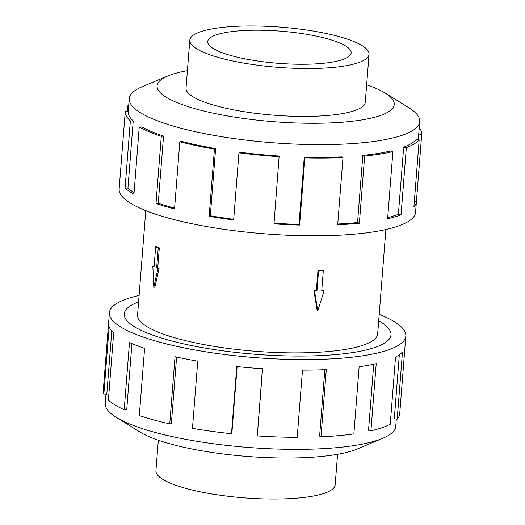 <?xml version="1.0" encoding="UTF-8"?>
<svg xmlns="http://www.w3.org/2000/svg" width="525" height="525" viewBox="0 0 525 525"><rect width="100%" height="100%" fill="white"/><g stroke="black" fill="none" stroke-linecap="round" stroke-linejoin="round"><path stroke-width="0.79" d="M320.158 355.628A133.783 29.984 4.5 0 0 390.994 334.891A133.783 29.984 4.5 0 0 378.696 320.821A133.803 29.984 -175.5 0 1 391.007 334.891A133.803 29.984 -175.5 0 1 320.165 355.628A133.803 29.984 -175.5 0 1 124.235 313.891A133.803 29.984 -175.5 0 1 138.6 301.914A133.783 29.984 4.5 0 0 124.254 313.897A133.783 29.984 4.5 0 0 320.158 355.628M317.769 310.885L317.205 310.603L313.95 290.804A120.422 26.992 4.5 0 0 316.385 290.712L317.953 270.723A120.422 26.992 4.5 0 0 320.355 270.624A120.422 26.992 4.5 0 0 322.724 270.513L323.302 270.802L321.733 290.791L324.115 290.679L317.769 310.885L314.573 291.113L316.956 291.001L318.531 271.012L323.302 270.802M321.753 290.469A120.422 26.992 4.5 0 0 323.498 290.371L324.115 290.679M145.779 210.637L137.57 314.941A120.422 26.992 4.5 0 0 313.911 352.505A120.422 26.992 4.5 0 0 377.672 333.841L385.882 229.537M237.412 26.25A89.9 20.147 4.5 0 0 189.814 40.189A89.9 20.147 4.5 0 0 321.457 68.23A89.9 20.147 4.5 0 0 369.055 54.292A89.9 20.147 4.5 0 0 237.412 26.25M313.058 64.037A71.938 16.124 -175.5 0 1 207.723 41.593A71.938 16.124 -175.5 0 1 245.812 30.443A71.938 16.124 -175.5 0 1 351.146 52.881A71.938 16.124 -175.5 0 1 313.058 64.037M337.575 454.322L335.173 484.811A89.9 20.147 -175.5 0 1 287.575 498.75A89.9 20.147 -175.5 0 1 155.925 470.708L158.327 440.212M186.073 87.662A89.919 20.153 4.5 0 0 186.021 88.075A89.919 20.153 4.5 0 0 317.697 116.123A89.919 20.153 4.5 0 0 365.308 102.185A89.919 20.153 4.5 0 0 365.321 101.771M187.412 70.678A118.932 26.657 4.5 0 0 167.744 75.987L142.282 86.691A145.694 32.655 4.5 0 0 129.242 98.707A145.694 32.655 4.5 0 0 342.589 144.158A145.694 32.655 4.5 0 0 419.731 121.57A145.694 32.655 4.5 0 0 408.732 107.658L385.252 93.102A118.932 26.657 4.5 0 0 366.66 84.787M167.744 75.987A118.932 26.657 4.5 0 0 194.394 108.524A118.932 26.657 4.5 0 0 331.262 122.896A118.932 26.657 4.5 0 0 385.252 93.102M215.624 148.601A145.694 32.655 -175.5 0 1 181.696 141.409L179.819 141.789L174.536 208.963A148.667 33.318 -175.5 0 1 156.004 203.516L161.293 136.343L163.537 136.073A145.694 32.655 -175.5 0 1 141.934 126.952L139.243 127.03L133.96 194.204A148.667 33.318 -175.5 0 1 125.081 188.075L130.364 120.901L133.225 120.94A145.694 32.655 -175.5 0 1 128.225 111.681L125.258 111.451L119.969 178.625A148.667 33.318 -175.5 0 1 119.982 178.395L119.155 188.948A148.667 33.318 4.5 0 0 336.853 235.318A148.667 33.318 4.5 0 0 415.57 212.271L416.404 201.725A148.667 33.318 -175.5 0 1 413.89 207.106L419.173 139.932A148.667 33.318 -175.5 0 1 406.337 147.637L401.048 214.81A148.667 33.318 -175.5 0 1 387.614 218.781L392.903 151.607A148.667 33.318 -175.5 0 1 364.652 156.05L359.369 223.223A148.667 33.318 -175.5 0 1 337.687 224.772L342.976 157.598L341.585 156.903A145.694 32.655 -175.5 0 1 304.283 157.192L304.913 157.894L299.624 225.067A148.667 33.318 -175.5 0 1 273.991 223.886L279.162 156.037A145.694 32.655 -175.5 0 1 239.636 152.204L238.947 152.801L233.658 219.975A148.667 33.318 -175.5 0 1 209.153 216.3L214.443 149.126L215.624 148.601L210.335 215.775A145.694 32.655 4.5 0 0 233.717 219.299M419.245 127.706A148.667 33.318 -175.5 0 1 421.706 134.321L416.417 201.495A148.667 33.318 -175.5 0 1 416.404 201.725M337.746 224.011A145.694 32.655 4.5 0 0 357.545 222.561L359.369 223.223M392.903 151.607L390.515 151.036A145.694 32.655 -175.5 0 1 362.827 155.387L357.545 222.561M387.706 217.606A145.694 32.655 4.5 0 0 398.39 214.312L401.048 214.81M419.173 139.932L416.259 139.591A145.694 32.655 -175.5 0 1 403.679 147.138L398.39 214.312M396.316 419.055L395.745 426.293A145.694 32.655 -175.5 0 1 382.705 438.309A145.694 32.655 -175.5 0 1 318.603 448.875A145.694 32.655 -175.5 0 1 116.255 417.342A145.694 32.655 -175.5 0 1 105.256 403.43L105.984 394.163M382.705 438.309L357.243 449.013A118.932 26.657 -175.5 0 1 304.913 457.636A118.932 26.657 -175.5 0 1 139.729 431.898L116.255 417.342M379.201 314.363A148.667 33.318 -175.5 0 1 405.832 336.053A148.667 33.318 -175.5 0 1 327.114 359.1A148.667 33.318 -175.5 0 1 109.41 312.729A148.667 33.318 -175.5 0 1 139.105 295.463M109.41 312.729L103.294 390.449A148.667 33.318 4.5 0 0 103.858 394.052L109.147 326.878A148.667 33.318 4.5 0 0 113.676 332.948L108.393 400.122A148.667 33.318 4.5 0 0 124.195 409.717L129.485 342.543A148.667 33.318 4.5 0 0 144.605 348.397L139.315 415.57A148.667 33.318 4.5 0 0 169.752 423.878L175.035 356.705A148.667 33.318 4.5 0 0 197.754 361.18L192.465 428.354A148.667 33.318 4.5 0 0 231.499 433.729L236.782 366.555A148.667 33.318 4.5 0 0 262.592 368.767L257.303 435.94A148.667 33.318 4.5 0 0 297.202 437.318L302.492 370.145A148.667 33.318 4.5 0 0 326.281 369.652L320.998 436.82L319.607 436.131L324.837 369.712M257.303 435.94L262.421 368.753M231.499 433.729L231.899 433.099L237.129 366.594M169.752 423.878L171.386 423.445L176.61 357.053M124.195 409.717L126.742 409.566L131.933 343.619M103.858 394.052L106.811 394.209L111.786 331.039M320.998 436.82A148.667 33.318 4.5 0 0 353.863 433.932L359.146 366.758A148.667 33.318 4.5 0 0 376.215 363.661L370.926 430.835L368.537 430.257L373.734 364.212M370.926 430.835A148.667 33.318 4.5 0 0 390.246 424.246L395.535 357.072A148.667 33.318 4.5 0 0 402.485 351.98L397.202 419.153L394.288 418.812L399.328 354.762M397.202 419.153A148.667 33.318 4.5 0 0 399.715 413.779L405.832 336.053M418.74 134.092L421.706 134.321M414.343 201.338L416.417 201.495M403.679 147.138L406.337 147.637M362.827 155.387L364.652 156.05M304.283 157.192L299.001 224.365L299.624 225.067M274.043 223.217A145.694 32.655 4.5 0 0 299.001 224.365M342.976 157.598A148.667 33.318 -175.5 0 1 304.913 157.894M210.335 215.775L209.153 216.3M279.28 156.713A148.667 33.318 -175.5 0 1 238.947 152.801M163.537 136.073L158.248 203.247A145.694 32.655 4.5 0 0 174.602 208.11M158.248 203.247L156.004 203.516M214.443 149.126A148.667 33.318 -175.5 0 1 179.819 141.789M133.225 120.94L127.943 188.114A145.694 32.655 4.5 0 0 134.085 192.623M127.943 188.114L125.081 188.075M161.293 136.343A148.667 33.318 -175.5 0 1 139.243 127.03M127.332 111.615L127.785 105.847L128.671 105.945M130.364 120.901A148.667 33.318 -175.5 0 1 125.258 111.451M127.785 105.847A148.667 33.318 -175.5 0 1 128.756 104.849M317.953 270.723L318.531 271.012M316.385 290.712L316.956 291.001M313.95 290.804L314.573 291.113M152.841 266.05L154.107 266.68L155.682 246.691L156.772 246.638A120.422 26.992 4.5 0 0 159.305 247.905L158.215 247.957L156.64 267.947L157.907 268.577L153.805 287.3L152.841 266.05L154.009 265.998A120.422 26.992 4.5 0 0 154.16 266.077M159.305 247.905L157.73 267.894A120.422 26.992 4.5 0 0 159.075 268.524L154.862 287.254L153.805 287.3M157.73 267.894L156.64 267.947M159.075 268.524L157.907 268.577M155.682 246.691L158.215 247.957M390.948 335.396L390.994 334.891M186.007 88.489L189.814 40.189M419.731 121.57L418.294 139.827M129.242 98.707L128.218 111.681M365.256 102.598L369.055 54.292M124.215 314.403L124.254 313.897"/></g></svg>
